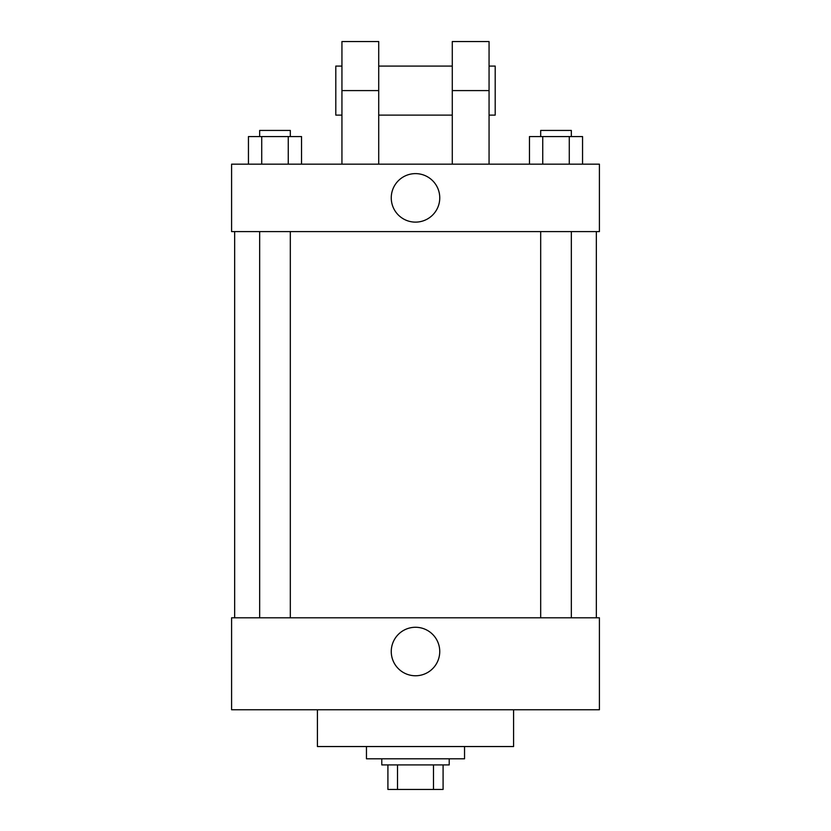 <?xml version="1.0" encoding="UTF-8"?>
<svg xmlns="http://www.w3.org/2000/svg" width="831" height="831" viewBox="0 0 831 831"><rect width="100%" height="100%" fill="white"/><g stroke="black" fill="none" stroke-linecap="round" stroke-linejoin="round"><path stroke-width="1.25" d="M433.491 764.925L433.491 789.45L387.911 789.45L387.911 764.925M433.491 789.45L443.089 789.45L443.089 764.925L443.089 789.45M449.218 758.796L449.218 764.925L381.782 764.925L381.782 758.796M397.509 764.925L397.509 789.45M366.461 746.539L366.461 758.796L464.539 758.796L464.539 746.539M317.411 709.757L317.411 746.539L513.589 746.539L513.589 709.757M599.411 709.757L231.589 709.757L231.589 617.797L599.411 617.797L599.411 709.757M391.256 651.514A24.244 24.244 0 0 1 427.622 630.521A24.244 24.244 0 0 1 427.622 672.518A24.244 24.244 0 0 1 391.256 651.514M599.411 231.589L231.589 231.589L231.589 164.154L599.411 164.154L599.411 231.589L231.589 231.589M582.552 164.154L582.552 136.575L529.461 136.575L529.461 164.154M569.277 136.575L569.277 164.154M542.736 136.575L542.736 164.154M540.68 136.575L540.68 130.436L571.333 130.436L571.333 136.575M301.539 164.154L301.539 136.575L248.448 136.575L248.448 164.154M288.264 136.575L288.264 164.154M261.723 136.575L261.723 164.154M259.667 136.575L259.667 130.436L290.32 130.436L290.32 136.575M391.256 197.871A24.244 24.244 0 0 1 427.622 176.868A24.244 24.244 0 0 1 427.622 218.875A24.244 24.244 0 0 1 391.256 197.871M452.282 164.154L452.282 90.589L489.064 90.589L489.064 41.55L452.282 41.55L452.282 90.589M452.282 66.075L378.718 66.075M341.936 164.154L341.936 90.589L378.718 90.589L378.718 164.154M378.718 90.589L378.718 41.55L341.936 41.55L341.936 90.589M489.064 164.154L489.064 90.589M489.064 115.114L495.193 115.114L495.193 66.075L489.064 66.075M341.936 66.075L335.807 66.075L335.807 115.114L341.936 115.114M234.654 231.589L234.654 617.797M596.346 231.589L596.346 617.797M571.333 617.797L571.333 231.589M540.68 617.797L540.68 231.589M259.667 231.589L259.667 617.797M290.32 231.589L290.32 617.797M452.282 115.114L378.718 115.114"/></g></svg>
